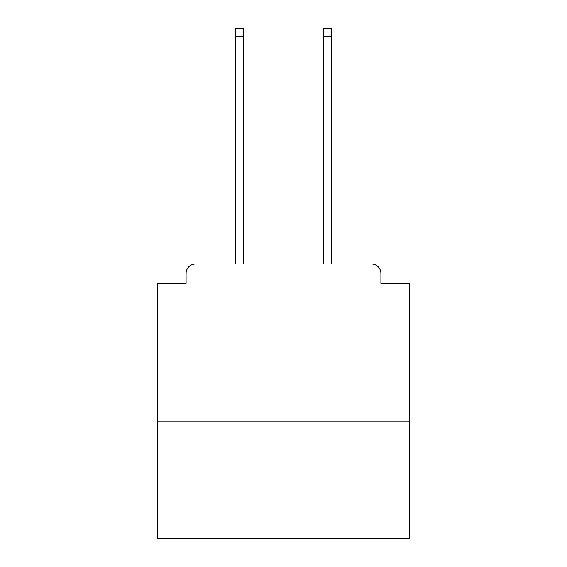 <?xml version="1.0" encoding="UTF-8"?>
<svg xmlns="http://www.w3.org/2000/svg" width="567" height="567" viewBox="0 0 567 567"><rect width="100%" height="100%" fill="white"/><g stroke="black" fill="none" stroke-linecap="round" stroke-linejoin="round"><path stroke-width="0.85" d="M409.19 421.132L409.19 283.5L380.911 283.5L380.911 273.443A9.426 9.426 0 0 0 371.484 264.016L195.516 264.016A9.426 9.426 0 0 0 186.089 273.443L186.089 283.5L157.81 283.5L157.81 538.65L409.19 538.65L409.19 421.132L157.81 421.132M186.089 273.443L186.089 283.5M371.484 264.016L332.517 264.016M234.483 264.016L195.516 264.016M380.911 283.5L380.911 273.443M243.59 36.203L235.425 36.203L235.425 28.35L243.59 28.35L243.59 264.016M235.425 36.203L235.425 264.016M331.575 28.35L331.575 36.203L323.41 36.203L323.41 28.35L331.575 28.35M323.41 264.016L323.41 36.203M331.575 264.016L331.575 36.203"/></g></svg>
